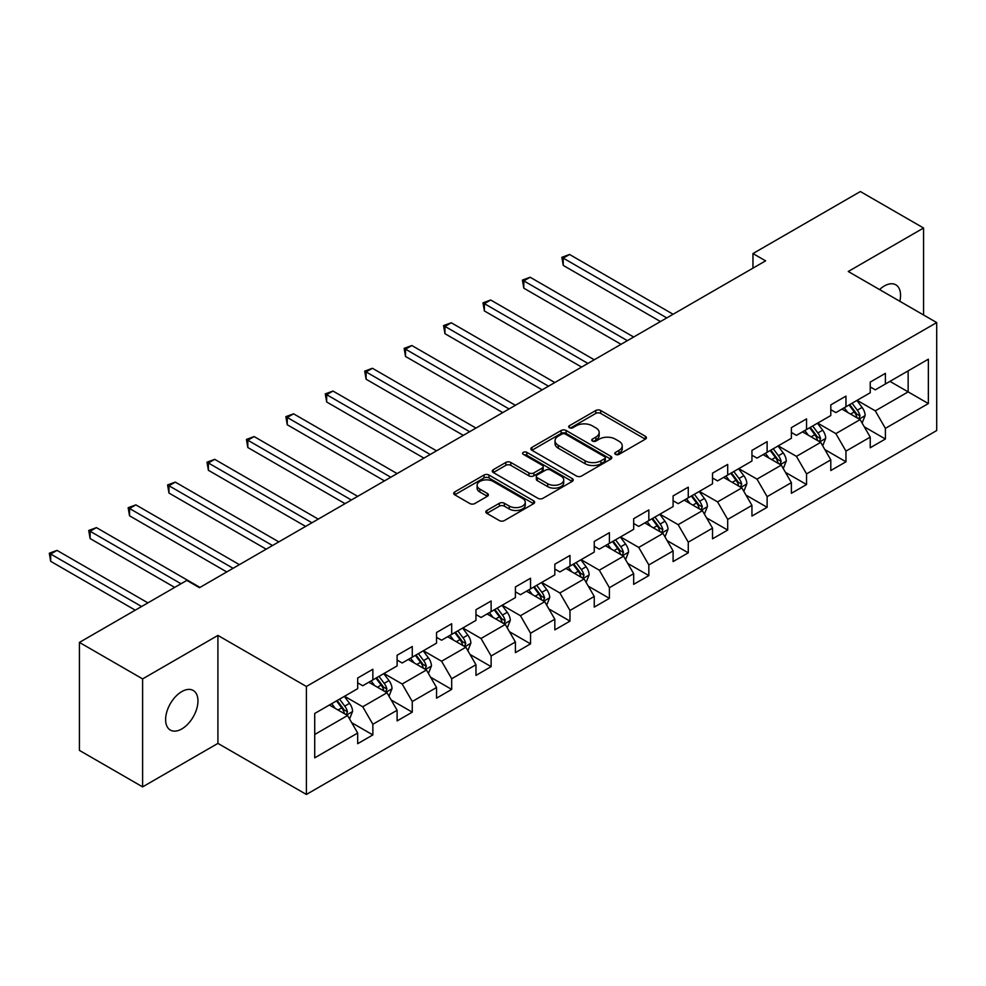 <?xml version="1.0" encoding="UTF-8"?>
<svg xmlns="http://www.w3.org/2000/svg" width="986" height="986" viewBox="0 0 986 986"><rect width="100%" height="100%" fill="white"/><g stroke="black" fill="none" stroke-linecap="round" stroke-linejoin="round"><path stroke-width="1.48" d="M615.547 454.373A2.453 1.417 0 0 0 619.023 454.373L645.374 439.152A3.513 2.021 0 0 0 646.409 437.722A3.513 2.021 0 0 0 645.374 436.293L600.72 410.509A3.513 2.021 0 0 0 595.766 410.509L569.403 425.73A2.453 1.417 0 0 0 568.688 426.728A2.453 1.417 0 0 0 569.403 427.739A2.453 1.417 0 0 0 572.878 427.739L576.292 425.767A11.228 6.483 0 0 1 592.167 425.767L595.889 427.912A11.228 6.483 0 0 1 599.18 432.497A11.228 6.483 0 0 1 595.889 437.081L592.475 439.053A2.453 1.417 0 0 0 591.76 440.052A2.453 1.417 0 0 0 592.475 441.05A2.453 1.417 0 0 0 595.951 441.05L599.365 439.09A11.228 6.483 0 0 1 615.239 439.09L618.962 441.235A11.228 6.483 0 0 1 622.24 445.82A11.228 6.483 0 0 1 618.962 450.405L615.547 452.364A2.453 1.417 0 0 0 614.833 453.375A2.453 1.417 0 0 0 615.547 454.373L615.547 452.364M181.781 728.95A22.875 13.212 120 0 0 196.732 708.786A22.875 13.212 120 0 0 193.219 690.459A22.875 13.212 120 0 0 181.781 691.593A22.875 13.212 120 0 0 166.844 711.744A22.875 13.212 120 0 0 170.344 730.071A22.875 13.212 120 0 0 181.781 728.95M899.824 301.285A22.875 13.212 120 0 0 895.818 284.818A22.875 13.212 120 0 0 884.38 285.952A22.875 13.212 120 0 0 879.561 289.576M486.862 510.477A3.513 2.021 0 0 0 485.827 511.919A3.513 2.021 0 0 0 486.862 513.349L499.384 520.583A3.513 2.021 0 0 0 504.351 520.583L533.623 503.673A3.513 2.021 0 0 0 534.646 502.244A3.513 2.021 0 0 0 533.623 500.814L488.97 475.03A3.513 2.021 0 0 0 484.003 475.03L454.731 491.94A3.513 2.021 0 0 0 453.708 493.37A3.513 2.021 0 0 0 454.731 494.799L469.866 503.538A3.513 2.021 0 0 0 474.821 503.538L487.355 496.303A3.513 2.021 0 0 0 488.378 494.873A3.513 2.021 0 0 0 487.355 493.444L479.849 489.105A9.379 5.423 0 0 1 477.101 485.272A9.379 5.423 0 0 1 482.893 480.268A9.379 5.423 0 0 1 493.123 481.439L522.518 498.411A9.379 5.423 0 0 1 525.267 502.244A9.379 5.423 0 0 1 519.474 507.248A9.379 5.423 0 0 1 509.244 506.077L504.351 503.254A3.513 2.021 0 0 0 499.384 503.254L486.862 510.477L486.862 513.349M217.918 635.415L142.613 678.898L79.422 642.416L79.422 750.395L142.613 786.877L217.918 743.395L306.387 794.457L306.387 686.478L217.918 635.415L217.918 743.395M923.562 314.978L923.562 228.012L848.243 271.495L936.7 322.57L306.387 686.478M923.562 228.012L860.371 191.543L752.959 253.55L752.959 268.143M79.422 642.416L186.835 580.397L199.48 587.693L765.604 260.846L752.959 253.55M576.539 476.041A3.513 2.021 0 0 0 581.493 476.041L610.765 459.131A3.513 2.021 0 0 0 611.801 457.701A3.513 2.021 0 0 0 610.765 456.271L566.112 430.488A3.513 2.021 0 0 0 561.157 430.488L531.885 447.397A3.513 2.021 0 0 0 530.85 448.827A3.513 2.021 0 0 0 531.885 450.257L576.539 476.041M524.305 454.903A2.453 1.417 0 0 1 526.795 455.249L526.795 452.327L572.2 478.543A3.513 2.021 0 0 1 573.223 479.972A3.513 2.021 0 0 1 572.2 481.402L542.916 498.312A3.513 2.021 0 0 1 537.962 498.312L493.308 472.528L493.308 469.669A3.513 2.021 0 0 0 492.285 471.098A3.513 2.021 0 0 0 493.308 472.528M493.308 469.669L505.83 462.434A3.513 2.021 0 0 1 510.797 462.434L528.903 472.886A3.513 2.021 0 0 0 533.87 472.886L542.177 468.091A3.513 2.021 0 0 0 543.2 466.661A3.513 2.021 0 0 0 542.177 465.219L523.319 454.336A2.453 1.417 0 0 1 522.605 453.338A2.453 1.417 0 0 1 524.121 452.032A2.453 1.417 0 0 1 526.795 452.327M306.387 794.457L936.7 430.549L936.7 322.57M351.743 722.738L372.856 734.927L372.856 724.279L397.111 710.265L397.111 720.914L412.271 712.163L412.271 701.514L436.539 687.501L436.539 698.162L451.699 689.399L451.699 678.75L475.967 664.737L475.967 675.398L491.127 666.635L491.127 655.986L515.395 641.985L515.395 652.633L530.554 643.87L530.554 633.222L554.822 619.22L554.822 629.869L569.982 621.118L569.982 610.457L594.25 596.456L594.25 607.105L609.41 598.354L609.41 587.693L633.678 573.692L633.678 584.341L648.837 575.59L648.837 564.941L673.093 550.928L673.093 561.576L688.265 552.826L688.265 542.177L712.521 528.163L712.521 538.812L727.693 530.061L727.693 519.412L751.948 505.399L751.948 516.06L767.12 507.297L767.12 496.648L791.376 482.635L791.376 493.296L806.548 484.533L806.548 473.884L830.804 459.883L830.804 470.532L845.963 461.781L845.963 451.12L870.231 437.118L870.231 447.767L885.391 439.016L885.391 428.355L928.356 403.557L928.356 359.2L908.143 370.872L908.143 391.886L928.356 403.557M372.856 734.927L357.684 743.678L357.684 733.029L314.719 757.84L314.719 713.482L357.684 688.672L357.684 678.023L372.856 669.26L372.856 679.921L397.111 665.907L397.111 655.259L412.271 646.508L412.271 657.157L436.539 643.143L436.539 632.494L451.699 623.744L451.699 634.392L475.967 620.379L475.967 609.73L491.127 600.979L491.127 611.628L515.395 597.615L515.395 586.966L530.554 578.215L530.554 588.864L554.822 574.863L554.822 564.202L569.982 555.451L569.982 566.1L594.25 552.098L594.25 541.437L609.41 532.686L609.41 543.335L633.678 529.334L633.678 518.685L648.837 509.922L648.837 520.583L673.093 506.57L673.093 495.921L688.265 487.158L688.265 497.819L712.521 483.806L712.521 473.157L727.693 464.406L727.693 475.055L751.948 461.041L751.948 450.392L767.12 441.642L767.12 452.291L791.376 438.277L791.376 427.628L806.548 418.877L806.548 429.526L830.804 415.525L830.804 404.864L845.963 396.113L845.963 406.762L870.231 392.761L870.231 382.1L885.391 373.349L885.391 383.998L928.356 359.2M368.801 682.25L387.005 692.751L362.737 706.765L344.545 696.264M357.684 682.83L362.737 685.751L372.856 679.921M362.737 706.765L372.856 724.279M387.005 692.751L397.111 710.265M408.229 659.486L426.433 669.999L402.165 684.001L383.973 673.5M397.111 660.078L402.165 662.986L412.271 657.157M402.165 684.001L412.271 701.514M426.433 669.999L436.539 687.501M447.656 636.722L465.86 647.235L441.592 661.236L423.401 650.735M436.539 637.313L441.592 640.222L451.699 634.392M441.592 661.236L451.699 678.75M465.86 647.235L475.967 664.737M487.084 613.958L505.288 624.471L481.02 638.472L462.828 627.971M475.967 614.549L481.02 617.47L491.127 611.628M481.02 638.472L491.127 655.986M505.288 624.471L515.395 641.985M526.512 591.206L544.703 601.707L520.448 615.72L502.244 605.207M515.395 591.785L520.448 594.706L530.554 588.864M520.448 615.72L530.554 633.222M544.703 601.707L554.822 619.22M565.939 568.441L584.131 578.942L559.875 592.956L541.671 582.443M554.822 569.021L559.875 571.942L569.982 566.1M559.875 592.956L569.982 610.457M584.131 578.942L594.25 596.456M605.367 545.677L623.559 556.178L599.303 570.191L581.099 559.678M594.25 546.256L599.303 549.177L609.41 543.335M599.303 570.191L609.41 587.693M623.559 556.178L633.678 573.692M644.795 522.913L662.986 533.414L638.731 547.427L620.527 536.926M633.678 523.492L638.731 526.413L648.837 520.583M638.731 547.427L648.837 564.941M662.986 533.414L673.093 550.928M684.222 500.149L702.414 510.662L678.158 524.663L659.954 514.162M673.093 500.728L678.158 503.649L688.265 497.819M678.158 524.663L688.265 542.177M702.414 510.662L712.521 528.163M723.65 477.384L741.842 487.897L717.574 501.899L699.382 491.398M712.521 477.976L717.574 480.885L727.693 475.055M717.574 501.899L727.693 519.412M741.842 487.897L751.948 505.399M763.065 454.62L781.269 465.133L757.001 479.134L738.81 468.633M751.948 455.212L757.001 458.12L767.12 452.291M757.001 479.134L767.12 496.648M781.269 465.133L791.376 482.635M802.493 431.856L820.697 442.369L796.429 456.37L778.237 445.869M791.376 432.447L796.429 435.368L806.548 429.526M796.429 456.37L806.548 473.884M820.697 442.369L830.804 459.883M841.921 409.104L860.125 419.605L835.857 433.618L817.665 423.105M830.804 409.683L835.857 412.604L845.963 406.762M835.857 433.618L845.963 451.12M860.125 419.605L870.231 437.118M889.939 381.372L908.143 391.886L875.285 410.854L857.093 400.341M870.231 386.919L875.285 389.84L885.391 383.998M875.285 410.854L885.391 428.355M142.613 678.898L142.613 786.877M314.719 734.484L347.577 715.516L329.386 705.015M347.577 715.516L357.684 733.029M864.291 426.827L885.391 439.016M824.863 449.591L845.963 461.781M785.435 472.356L806.548 484.533M746.008 495.12L767.12 507.297M706.58 517.884L727.693 530.061M667.165 540.636L688.265 552.826M627.737 563.4L648.837 575.59M588.309 586.165L609.41 598.354M548.882 608.929L569.982 621.118M509.454 631.693L530.554 643.87M470.026 654.457L491.127 666.635M430.599 677.222L451.699 689.399M391.171 699.986L412.271 712.163M616.533 454.719L618.962 453.313A11.228 6.483 0 0 0 622.24 448.741L622.24 445.82M599.18 432.497L599.18 435.418A11.228 6.483 0 0 1 595.889 440.002L593.461 441.395M645.325 439.189L600.72 413.43A3.513 2.021 0 0 0 595.766 413.43L570.389 428.084M610.728 459.168L566.112 433.409A3.513 2.021 0 0 0 561.157 433.409L531.935 450.282M604.566 458.712A2.453 1.417 0 0 0 605.293 457.701A2.453 1.417 0 0 0 604.566 456.703L565.372 434.074A2.453 1.417 0 0 0 561.897 434.074L558.298 436.145A11.228 6.483 0 0 0 555.019 440.73A11.228 6.483 0 0 0 558.298 445.315L585.092 460.782A11.228 6.483 0 0 0 600.967 460.782L604.566 458.712L604.566 461.621A2.453 1.417 0 0 0 605.293 460.622L605.293 457.701M555.019 440.73L555.019 443.651A11.228 6.483 0 0 0 558.298 448.236L558.298 445.315M604.566 461.621L600.967 463.703A11.228 6.483 0 0 1 585.092 463.703L558.298 448.236M493.357 472.553L505.83 465.355L505.83 462.434M543.2 466.661L543.2 469.57A3.513 2.021 0 0 1 542.177 471.012L533.87 475.807A3.513 2.021 0 0 1 528.903 475.807L510.797 465.355A3.513 2.021 0 0 0 505.83 465.355M526.795 455.249L572.151 481.439M547.698 483.732A9.379 5.423 0 0 0 557.928 484.915A9.379 5.423 0 0 0 563.721 479.899A9.379 5.423 0 0 0 560.972 476.078L550.607 470.088A3.513 2.021 0 0 0 545.652 470.088L537.345 474.895A3.513 2.021 0 0 0 536.31 476.324A3.513 2.021 0 0 0 537.345 477.754L547.698 483.732L547.698 486.653A9.379 5.423 0 0 0 557.928 487.823A9.379 5.423 0 0 0 563.721 482.82L563.721 479.899M536.31 476.324L536.31 479.245A3.513 2.021 0 0 0 537.345 480.675L537.345 477.754M547.698 486.653L537.345 480.675M525.267 502.244L525.267 505.165A9.379 5.423 0 0 1 519.474 510.169A9.379 5.423 0 0 1 509.244 508.998L504.351 506.163A3.513 2.021 0 0 0 499.384 506.163L486.899 513.373M477.101 485.272L477.101 488.193A9.379 5.423 0 0 0 479.849 492.026L479.849 489.105M487.355 493.444L487.355 496.303L479.849 492.026M533.574 503.71L488.97 477.951A3.513 2.021 0 0 0 484.003 477.951L454.78 494.824M862.121 423.068L865.129 415.488A9.466 5.472 -120 0 0 862.097 407.428L856.883 400.464M847.787 412.481L844.25 407.76M673.093 314.251L569.551 254.474L563.24 258.122L563.24 265.419L660.46 321.547M858.658 418.754L860.014 415.895A9.466 5.472 -120 0 0 857.302 410.201L852.089 403.237M849.71 404.605L855.503 412.333A4.819 2.785 60 0 1 856.378 413.8L860.014 415.895M849.057 404.987L854.27 411.951A9.466 5.472 60 0 1 856.982 417.645M563.24 265.419L561.847 257.321L666.782 317.899M561.847 257.321L569.551 254.474M822.694 445.832L825.701 438.252A9.466 5.472 -120 0 0 822.681 430.192L817.456 423.228M808.36 435.245L804.822 430.525M633.665 337.015L530.123 277.239L523.812 280.887L523.812 288.183L621.032 344.311M819.23 441.518L820.586 438.659A9.466 5.472 -120 0 0 817.875 432.965L812.661 426.001M810.282 427.369L816.075 435.097A4.819 2.785 60 0 1 816.95 436.551L820.586 438.659M809.629 427.751L814.843 434.715A9.466 5.472 60 0 1 817.554 440.409M523.812 288.183L522.42 280.086L627.355 340.663M522.42 280.086L530.123 277.239M783.266 468.584L786.273 461.017A9.466 5.472 -120 0 0 783.254 452.944L778.028 445.992M768.944 458.009L765.395 453.277M594.25 359.779L490.695 300.003L484.385 303.651L484.385 310.947L581.604 367.075M779.803 464.283L781.158 461.423A9.466 5.472 -120 0 0 778.447 455.717L773.234 448.753M770.855 450.134L776.648 457.849A4.819 2.785 60 0 1 777.523 459.316L781.158 461.423M770.202 450.516L775.415 457.467A9.466 5.472 60 0 1 778.127 463.173M484.385 310.947L482.992 302.85L587.927 363.427M482.992 302.85L490.695 300.003M743.838 491.348L746.846 483.781A9.466 5.472 -120 0 0 743.826 475.708L738.6 468.744M729.517 480.774L725.967 476.041M554.822 382.543L451.268 322.767L444.957 326.415L444.957 333.699L542.177 389.84M740.375 487.047L741.731 484.188A9.466 5.472 -120 0 0 739.019 478.481L733.806 471.518M731.427 472.886L737.22 480.613A4.819 2.785 60 0 1 738.095 482.08L741.731 484.188M730.774 473.268L735.987 480.231A9.466 5.472 60 0 1 738.699 485.938M444.957 333.699L443.564 325.602L548.499 386.192M443.564 325.602L451.268 322.767M704.411 514.113L707.418 506.545A9.466 5.472 -120 0 0 704.398 498.472L699.185 491.509M690.089 503.538L686.539 498.805M515.395 405.308L411.852 345.519L405.529 349.167L405.529 356.464L502.749 412.604M700.947 509.811L702.303 506.94A9.466 5.472 -120 0 0 699.592 501.245L694.378 494.282M691.999 495.65L697.792 503.378A4.819 2.785 60 0 1 698.667 504.844L702.303 506.94M691.346 496.032L696.56 502.996A9.466 5.472 60 0 1 699.271 508.69M405.529 356.464L404.137 348.366L509.072 408.956M404.137 348.366L411.852 345.519M664.983 536.877L667.99 529.297A9.466 5.472 -120 0 0 664.971 521.237L659.757 514.273M650.661 526.302L647.112 521.569M475.967 428.072L372.425 368.283L366.102 371.932L366.102 379.228L463.334 435.368M661.52 532.576L662.875 529.704A9.466 5.472 -120 0 0 660.164 524.01L654.95 517.046M652.584 518.414L658.365 526.142A4.819 2.785 60 0 1 659.24 527.609L662.875 529.704M651.919 518.796L657.132 525.76A9.466 5.472 60 0 1 659.844 531.454M366.102 379.228L364.709 371.13L469.644 431.72M364.709 371.13L372.425 368.283M625.555 559.641L628.563 552.061A9.466 5.472 -120 0 0 625.543 544.001L620.33 537.037M611.234 549.066L607.684 544.334M436.539 450.836L332.997 391.048L326.674 394.696L326.674 401.992L423.906 458.12M622.092 555.34L623.448 552.468A9.466 5.472 -120 0 0 620.736 546.774L615.523 539.81M613.156 541.178L618.937 548.906A4.819 2.785 60 0 1 619.812 550.373L623.448 552.468M612.491 541.56L617.704 548.524A9.466 5.472 60 0 1 620.416 554.218M326.674 401.992L325.281 393.895L430.216 454.484M325.281 393.895L332.997 391.048M586.128 582.406L589.135 574.826A9.466 5.472 -120 0 0 586.115 566.765L580.902 559.801M571.806 571.831L568.269 567.098M397.111 473.588L293.569 413.812L287.246 417.46L287.246 424.756L384.478 480.885M582.664 578.092L584.02 575.232A9.466 5.472 -120 0 0 581.309 569.538L576.095 562.575M573.729 563.943L579.509 571.67A4.819 2.785 60 0 1 580.384 573.137L584.02 575.232M573.063 564.325L578.277 571.288A9.466 5.472 60 0 1 580.988 576.983M287.246 424.756L285.854 416.659L390.789 477.236M285.854 416.659L293.569 413.812M546.7 605.17L549.707 597.59A9.466 5.472 -120 0 0 546.688 589.529L541.474 582.566M532.378 594.583L528.841 589.862M357.684 496.352L254.141 436.576L247.819 440.224L247.819 447.521L345.051 503.649M543.249 600.856L544.605 597.997A9.466 5.472 -120 0 0 541.893 592.303L536.667 585.339M534.301 586.707L540.082 594.435A4.819 2.785 60 0 1 540.957 595.901L544.605 597.997M533.636 587.089L538.849 594.053A9.466 5.472 60 0 1 541.56 599.747M247.819 447.521L246.438 439.423L351.361 500.001M246.438 439.423L254.141 436.576M507.285 627.922L510.292 620.354A9.466 5.472 -120 0 0 507.26 612.294L502.047 605.33M492.951 617.347L489.413 612.626M318.256 519.117L214.714 459.34L208.391 462.989L208.391 470.285L305.623 526.413M503.821 623.62L505.177 620.761A9.466 5.472 -120 0 0 502.466 615.067L497.24 608.103M494.873 609.471L500.654 617.187A4.819 2.785 60 0 1 501.541 618.653L505.177 620.761M494.208 609.853L499.434 616.817A9.466 5.472 60 0 1 502.145 622.511M208.391 470.285L207.011 462.188L311.946 522.765M207.011 462.188L214.714 459.34M467.857 650.686L470.864 643.118A9.466 5.472 -120 0 0 467.832 635.046L462.619 628.082M453.523 640.111L449.986 635.378M278.828 541.881L175.286 482.105L168.976 485.753L168.976 493.049L266.195 549.177M464.394 646.385L465.749 643.525A9.466 5.472 -120 0 0 463.038 637.819L457.824 630.855M455.446 632.236L461.238 639.951A4.819 2.785 60 0 1 462.114 641.418L465.749 643.525M454.78 632.605L460.006 639.569A9.466 5.472 60 0 1 462.717 645.275M168.976 493.049L167.583 484.952L272.518 545.529M167.583 484.952L175.286 482.105M428.429 673.45L431.437 665.883A9.466 5.472 -120 0 0 428.405 657.81L423.191 650.846M414.095 662.875L410.558 658.143M239.401 564.645L135.858 504.869L129.548 508.517L129.548 515.801L226.768 571.942M424.966 669.149L426.322 666.277A9.466 5.472 -120 0 0 423.61 660.583L418.397 653.619M416.018 654.987L421.811 662.715A4.819 2.785 60 0 1 422.686 664.182L426.322 666.277M415.365 655.37L420.578 662.333A9.466 5.472 60 0 1 423.29 668.04M129.548 515.801L128.155 507.704L233.09 568.293M128.155 507.704L135.858 504.869M389.002 696.215L392.009 688.647A9.466 5.472 -120 0 0 388.989 680.574L383.764 673.611M374.68 685.64L371.13 680.907M199.973 587.409L96.431 527.621L90.12 531.269L90.12 538.566L174.707 587.409M385.538 691.913L386.894 689.041A9.466 5.472 -120 0 0 384.183 683.347L378.969 676.384M376.59 677.752L382.383 685.48A4.819 2.785 60 0 1 383.258 686.946L386.894 689.041M375.937 678.134L381.151 685.097A9.466 5.472 60 0 1 383.862 690.792M90.12 538.566L88.728 530.468L181.03 583.761M88.728 530.468L96.431 527.621M349.574 718.979L352.581 711.399A9.466 5.472 -120 0 0 349.562 703.338L344.336 696.375M335.252 708.404L331.703 703.671M147.912 602.877L57.003 550.385L50.693 554.033L50.693 561.33L135.279 610.174M346.111 714.677L347.466 711.806A9.466 5.472 -120 0 0 344.755 706.112L339.541 699.148M337.163 700.516L342.955 708.244A4.819 2.785 60 0 1 343.831 709.71L347.466 711.806M336.509 700.898L341.723 707.862A9.466 5.472 60 0 1 344.434 713.556M50.693 561.33L49.3 553.232L141.602 606.526M49.3 553.232L57.003 550.385M618.962 453.313L618.962 450.405M592.475 441.05L592.475 439.053M595.889 440.002L595.889 437.081M569.403 427.739L569.403 425.73M595.766 413.43L595.766 410.509M600.72 413.43L600.72 410.509M645.374 439.152L645.374 436.293M531.885 450.257L531.885 447.397M561.157 433.409L561.157 430.488M566.112 433.409L566.112 430.488M610.765 459.131L610.765 456.271M585.092 463.703L585.092 460.782M600.967 463.703L600.967 460.782M510.797 465.355L510.797 462.434M528.903 475.807L528.903 472.886M533.87 475.807L533.87 472.886M542.177 471.012L542.177 468.091M572.2 481.402L572.2 478.543M499.384 506.163L499.384 503.254M504.351 506.163L504.351 503.254M509.244 508.998L509.244 506.077M454.731 494.799L454.731 491.94M484.003 477.951L484.003 475.03M488.97 477.951L488.97 475.03M533.623 503.673L533.623 500.814M859.188 419.062L865.067 415.673M857.302 410.201L862.097 407.428M850.561 414.083L854.27 411.951M819.76 441.827L825.639 438.437M817.875 432.965L822.681 430.192M811.133 436.847L814.843 434.715M780.333 464.591L786.212 461.201M778.447 455.717L783.254 452.944M771.705 459.612L775.415 457.467M740.905 487.355L746.784 483.966M739.019 478.481L743.826 475.708M732.278 482.376L735.987 480.231M701.477 510.119L707.356 506.718M699.592 501.245L704.398 498.472M692.862 505.14L696.56 502.996M662.05 532.884L667.929 529.482M660.164 524.01L664.971 521.237M653.435 527.904L657.132 525.76M622.622 555.636L628.501 552.246M620.736 546.774L625.543 544.001M614.007 550.669L617.704 548.524M583.207 578.4L589.073 575.011M581.309 569.538L586.115 566.765M574.579 573.421L578.277 571.288M543.779 601.164L549.646 597.775M541.893 592.303L546.688 589.529M535.151 596.185L538.849 594.053M504.351 623.928L510.218 620.539M502.466 615.067L507.26 612.294M495.724 618.949L499.434 616.817M464.924 646.693L470.803 643.303M463.038 637.819L467.832 635.046M456.296 641.713L460.006 639.569M425.496 669.457L431.375 666.068M423.61 660.583L428.405 657.81M416.868 664.478L420.578 662.333M386.068 692.221L391.947 688.82M384.183 683.347L388.989 680.574M377.441 687.242L381.151 685.097M346.641 714.986L352.52 711.584M344.755 706.112L349.562 703.338M338.013 710.006L341.723 707.862"/></g></svg>
